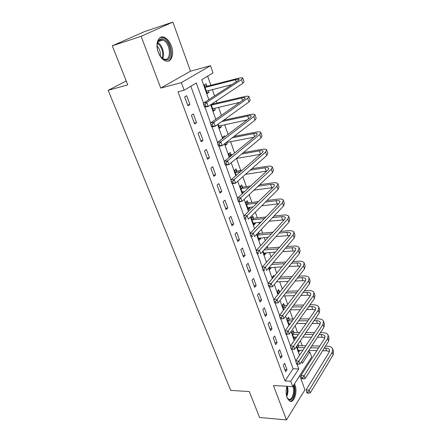 <?xml version="1.0" encoding="UTF-8"?>
<svg xmlns="http://www.w3.org/2000/svg" width="442" height="442" viewBox="0 0 442 442"><rect width="100%" height="100%" fill="white"/><g stroke="black" fill="none" stroke-linecap="round" stroke-linejoin="round"><path stroke-width="0.66" d="M286.957 386.269C285.819 390.242 285.852 394.054 287.062 397.701L289.482 401.032C293.803 403.911 297.831 392.109 295.018 385.197L294.444 383.899M171.347 45.918C169.595 41.41 167.192 38.515 164.126 37.239C158.468 34.857 154.915 43.841 158.308 52.366C160.07 56.786 162.424 59.615 165.385 60.863C171.165 63.311 174.634 54.355 171.347 45.918M307.941 351.804L309.842 351.843L311.632 357.003L292.726 386.59L290.775 381.264L298.748 368.965L297.052 364.236M126.219 80.98L108.18 90.323L230.696 390.38L249.305 391.568L259.592 417.513L286.449 419.9L304.925 389.844L299.792 375.534M108.18 90.323L127.755 84.853L112.29 45.83L144.738 31.498L172.872 22.1L141.131 36.31L160.744 88.085L181.353 82.61L210.514 65.698L213.022 72.924L201.74 79.687L208.823 99.649M160.744 88.085L190.502 71.201L172.872 22.1M190.502 71.201L210.514 65.698M302.179 345.749L300.416 340.732M297.532 332.517L295.162 325.743M292.814 319.052L289.803 310.466M287.72 304.532L284.703 295.93M282.278 289.002L279.725 281.736M276.725 273.173L274.659 267.288M273.09 262.802L285.98 261.973M271.062 257.023L269.504 252.581M267.935 248.111L267.288 246.266M265.288 240.558L264.25 237.603M262.692 233.155L261.377 229.404M259.393 223.757L258.901 222.354M257.349 217.923L255.338 212.188M251.907 202.414L249.178 194.618M246.371 186.612L242.885 176.678M240.724 170.518L236.492 158.457M234.58 153.009L230.625 141.716M228.05 134.379L224.641 124.655M221.376 115.351L218.536 107.251M217.044 103.003L216.337 100.986M214.558 95.908L212.315 89.511M210.834 85.289L207.63 76.157M112.29 45.83L141.131 36.31M206.873 86.118L206.049 83.787L204.187 84.936L207.215 93.489L209.06 92.317L208.414 90.483M211.105 104.472L213.442 111.064L215.243 109.831L214.652 108.146M213.099 103.748L212.922 103.262M218.094 124.196L219.547 128.296L221.309 127.009L220.762 125.467M224.785 136.86L224.414 135.81L222.674 137.125L223.05 138.18M224.934 143.49L225.536 145.197L227.254 143.854L226.763 142.457M231.067 154.645L230.304 152.496L228.608 153.86L229.707 156.976M236.835 170.982L236.089 168.866L234.426 170.286L236.227 175.38M242.492 187.01L241.757 184.933L240.133 186.402L242.614 193.397M244.222 191.905L244.089 191.53M248.045 202.745L247.327 200.707L245.741 202.221L248.393 209.712L249.962 208.176L249.653 207.287M253.504 218.199L252.796 216.199L251.244 217.757L253.846 225.111L255.382 223.53L255.111 222.757M257.006 234.017L259.205 240.227L260.708 238.608L260.476 237.945M258.857 233.37L258.52 232.415M263.029 251.017L264.465 255.073L265.935 253.415L265.741 252.863M268.929 267.675L269.631 269.659L271.073 267.962L270.913 267.515M274.051 276.405L273.703 275.427L272.283 277.145L272.631 278.123M279.35 291.416L278.703 289.587L277.311 291.339L278.278 294.074M284.256 305.306L283.62 303.505L282.256 305.295L283.819 309.709M289.074 318.953L288.449 317.185L287.112 319.008L289.256 325.047M293.808 332.373L293.195 330.633L291.891 332.489L294.151 338.876L295.427 337.036M296.731 346.158L298.809 352.02L300.007 350.235M298.466 345.567L298.013 344.274M203.508 103.113L196.287 82.958L184.148 90.229L177.993 91.809L285.013 380.971L293.063 368.744L190.817 86.229M184.668 96.914L187.922 105.771L189.922 104.5L186.69 95.671L184.668 96.914M191.414 115.268L194.602 123.948L196.552 122.611L193.386 113.964L191.414 115.268M198.022 133.257L201.143 141.76L203.055 140.363L199.95 131.887L198.022 133.257M204.497 150.882L207.558 159.219L209.425 157.766L206.381 149.457L204.497 150.882M210.845 168.164L213.851 176.336L215.668 174.828L212.685 166.678L210.845 168.164M217.072 185.104L220.017 193.121L221.796 191.563L218.867 183.568L217.072 185.104M223.177 201.718L226.066 209.58L227.801 207.972L224.934 200.132L223.177 201.718M229.166 218.017L232 225.729L233.696 224.072L230.879 216.381L229.166 218.017M235.039 234L237.818 241.57L239.476 239.868L236.713 232.321L235.039 234M240.802 249.686L243.531 257.111L245.15 255.365L242.443 247.962L240.802 249.686M246.459 265.084L249.139 272.371L250.719 270.581L248.061 263.316L246.459 265.084M252.012 280.195L254.642 287.344L256.189 285.515L253.575 278.383L252.012 280.195M257.459 295.024L260.04 302.052L261.559 300.184L258.995 293.179L257.459 295.024M262.813 309.593L265.349 316.489L266.83 314.588L264.31 307.704L262.813 309.593M268.067 323.892L270.559 330.671L272.007 328.732L269.532 321.975L268.067 323.892M273.233 337.942L275.675 344.6L277.095 342.627L274.664 335.986L273.233 337.942M278.3 351.744L280.703 358.285L282.095 356.28L279.703 349.755L278.3 351.744M283.283 365.302L285.648 371.728L287.002 369.694L284.659 363.285L283.283 365.302M292.726 386.59L273.421 385.507L286.449 419.9M285.013 380.971L290.775 381.264M184.148 90.229L181.353 82.61M301.659 361.451L302.35 363.407L309.842 351.843M210.641 104.782L215.79 119.296M217.641 124.522L222.602 138.517M224.492 143.832L229.276 157.33M231.194 162.733L235.807 175.745M237.752 181.231L242.199 193.778M244.172 199.336L248.459 211.436M250.459 217.066L254.598 228.735M256.614 234.431L260.603 245.68M262.647 251.443L266.493 262.288M268.559 268.106L272.266 278.565M274.349 284.444L277.924 294.521M280.029 300.455L283.471 310.173M285.593 316.152L288.913 325.516M291.051 331.544L294.256 340.572M296.405 346.638L299.488 355.34M295.836 360.849L291.726 349.373M290.51 345.987L286.294 334.218M285.084 330.831L280.764 318.765M279.548 315.384L275.117 303.008M273.902 299.626L269.355 286.93M268.145 283.554L263.498 270.57M262.272 267.15L257.526 253.901M256.277 250.421L251.426 236.884M250.155 233.337L245.205 219.514M243.912 215.9L238.851 201.773M237.531 198.093L232.359 183.657M231.017 179.911L225.729 165.153M224.359 161.33L218.956 146.247M217.563 142.352L212.033 126.92M210.613 122.948L204.961 107.168M293.063 368.744L298.748 368.965M187.651 105.041L189.922 104.5M206.983 92.831L209.06 92.317M288.935 323.677L290.245 323.671M269.073 268.079L271.073 267.962M263.929 253.564L265.935 253.415M258.692 238.785L260.708 238.608M253.365 223.74L255.382 223.53M247.934 208.425L249.962 208.176M242.409 192.822L243.376 192.69M225.199 144.247L227.254 143.854M219.243 127.434L221.309 127.009M213.171 110.301L215.243 109.831M194.292 123.108L196.552 122.611M200.795 140.81L203.055 140.363M207.176 158.17L209.425 157.766M213.425 175.187L215.668 174.828M219.558 191.878L221.796 191.563M225.575 208.248L227.801 207.972M231.475 224.304L233.696 224.072M237.266 240.067L239.476 239.868M242.951 255.531L245.15 255.365M248.526 270.708L250.719 270.581M254.001 285.609L256.189 285.515M259.377 300.245L261.559 300.184M264.659 314.616L266.83 314.588M269.847 328.732L272.007 328.732M274.941 342.6L277.095 342.627M279.946 356.219L282.095 356.28M284.869 369.611L287.002 369.694M204.436 85.638L207.281 86.196L205.425 87.35L235.487 79.715C237.581 79.195 238.807 79.079 239.166 79.367L238.271 80.444L203.375 103.201L206.751 102.395L241.509 79.626L242.829 78.03C242.288 77.593 240.437 77.77 237.282 78.56L207.281 86.196M207.425 90.732L206.524 91.527M205.425 87.35L205.011 87.267M206.397 91.174L231.851 84.632M205.066 104.572L203.712 104.887L204.287 106.494L205.641 106.179L205.066 104.572L206.751 102.395L208.188 106.417L242.763 83.389L244.067 81.759L242.907 78.256M205.641 106.179L208.188 106.417L204.812 107.202L204.287 106.494M203.712 104.887L203.375 103.201M212.409 103.605L213.503 103.831L211.69 105.047L241.647 98.041C243.735 97.566 244.967 97.505 245.343 97.859L244.498 99.036L210.486 123.036L213.851 122.312L247.719 98.284L248.968 96.533C248.398 96.008 246.542 96.102 243.398 96.82L213.503 103.831M213.425 108.428L212.718 109.025M211.69 105.047L211.282 104.958M212.635 108.787L239.757 102.378M212.188 124.473L210.84 124.76L211.403 126.335L212.751 126.047L212.188 124.473L213.851 122.312L215.248 126.246L248.945 101.975L250.183 100.19L249.056 96.798M212.751 126.047L215.248 126.246L211.889 126.953L211.403 126.335M210.84 124.76L210.486 123.036M221.757 121.556L247.686 116.003C249.763 115.572 251.001 115.566 251.393 115.975L250.592 117.252L217.436 142.446L220.79 141.794L253.807 116.572L254.984 114.671C254.388 114.053 252.526 114.069 249.393 114.721L223.525 120.285M219.304 125.777L218.801 126.185M218.757 126.064L247.056 119.937M219.149 143.943L217.807 144.202L218.359 145.738L219.702 145.484L219.149 143.943L220.79 141.794L222.16 145.639L255.006 120.18L256.178 118.252L255.084 114.97M219.702 145.484L222.16 145.639L218.812 146.274L218.359 145.738M217.807 144.202L217.436 142.446M222.796 137.456L223.724 137.666M232.315 137.766L253.603 133.611C255.675 133.224 256.913 133.263 257.327 133.733L256.57 135.103L224.243 161.429L227.58 160.855L259.769 134.484L260.885 132.445C260.261 131.744 258.393 131.683 255.272 132.268L234.033 136.44M226.105 142.584L253.929 137.252M225.961 162.993L224.624 163.22L225.166 164.722L226.503 164.496L225.961 162.993L227.58 160.855L228.923 164.617L260.946 138.026L262.051 135.959L260.995 132.782M226.503 164.496L228.923 164.617L225.586 165.181L225.166 164.722M224.624 163.22L224.243 161.429M228.685 154.081L231.464 154.744L229.774 156.12L231.039 155.893M241.697 154.009L259.404 150.877C261.471 150.529 262.714 150.617 263.139 151.142L262.426 152.6L230.901 180.01L234.227 179.507L265.609 152.048L266.664 149.871C266.018 149.081 264.145 148.954 261.034 149.479L243.365 152.623M232.73 154.518L231.464 154.744M229.774 156.12L229.37 156.02M236.299 158.496L260.471 154.302M232.63 181.634L231.299 181.833L231.823 183.303L233.155 183.104L232.63 181.634L234.227 179.507L235.536 183.187L266.764 155.518L267.808 153.313L266.786 150.236M233.155 183.104L235.536 183.187L232.216 183.679L231.823 183.303M231.299 181.833L230.901 180.01M164.391 59.559C162.297 58.72 160.501 56.836 158.998 53.913C156.766 48.874 156.54 44.57 158.319 41.001C159.623 39.001 161.369 38.41 163.557 39.233C172.126 42.305 172.999 63.206 164.391 59.559M161.175 57.2L163.789 58.99C171.761 62.339 170.938 42.996 163.004 40.172L162.783 40.089C160.849 39.46 159.308 40.034 158.153 41.819L157.214 44.482M167.628 61.206C174.723 59.449 171.424 40.504 163.496 37.73L160.286 37.454M157.12 46.001C159.656 48.891 160.695 52.228 160.236 56.012M293.433 385.485L293.626 385.976C296.836 393.888 290.25 405.331 286.935 397.286L286.858 397.098M287.239 397.905L288.388 399.016C291.836 401.308 295.085 391.943 292.858 386.391M289.996 401.264C293.913 401.413 296.505 391.109 294.129 385.192L293.936 384.695M234.464 170.391L237.232 171.076L235.575 172.507L240.42 171.734M250.227 170.176L265.095 167.805C267.15 167.501 268.399 167.634 268.841 168.209L268.167 169.756L237.415 198.198L240.73 197.762L271.338 169.258L272.333 166.954C271.664 166.087 269.78 165.888 266.686 166.358L251.846 168.733M242.067 170.303L237.232 171.076M235.575 172.507L235.177 172.408M245.476 174.386L266.736 171.082M239.155 199.878L237.829 200.049L238.343 201.491L239.669 201.32L239.155 199.878L240.73 197.762L242.017 201.364L272.471 172.662L273.454 170.33L272.465 167.352M239.669 201.32L242.017 201.364L238.702 201.795L238.343 201.491M237.829 200.049L237.415 198.198M240.133 186.402L242.885 187.11L241.266 188.585L248.995 187.491M258.111 186.198L270.681 184.413C272.725 184.143 273.974 184.32 274.432 184.949L273.797 186.579L243.796 216.011L247.1 215.635L276.957 186.143L277.891 183.712C277.2 182.767 275.316 182.502 272.228 182.911L259.692 184.706M250.597 186.01L242.885 187.11M241.266 188.585L240.873 188.485M242.105 191.966L244.719 191.447M253.89 190.176L272.764 187.596M245.542 217.74L244.222 217.884L244.724 219.298L246.05 219.149L245.542 217.74L247.1 215.635L248.354 219.166L278.068 189.48L278.99 187.021L278.035 184.143M246.05 219.149L244.724 219.298M244.222 217.884L243.796 216.011M245.813 202.149L248.443 202.85L246.857 204.37L256.951 203.11M265.498 202.038L276.156 200.707C278.195 200.475 279.449 200.696 279.919 201.364L279.322 203.082L250.05 233.453L253.338 233.138L282.466 202.696L283.344 200.149C282.631 199.127 280.742 198.801 277.67 199.154L267.04 200.497M258.509 201.58L248.443 202.85M246.857 204.37L246.465 204.265M247.675 207.685L253.122 206.867M261.714 205.817L278.593 203.839M251.796 235.232L250.481 235.354L250.979 236.735L252.294 236.614L251.796 235.232L253.338 233.138L254.564 236.592L283.554 205.966L284.421 203.397L283.499 200.607M252.294 236.614L250.979 236.735M250.481 235.354L250.05 233.453M251.382 217.613L253.89 218.304L252.343 219.867L264.404 218.558M272.471 217.679L281.526 216.69C283.56 216.492 284.814 216.757 285.294 217.475L284.736 219.265L256.172 250.537L259.443 250.282L287.869 218.934L288.692 216.271C287.963 215.182 286.068 214.79 283.007 215.094L273.974 216.088M265.924 216.978L253.89 218.304M252.343 219.867L251.951 219.762M253.139 223.116L260.951 222.138M269.062 221.282L284.245 219.801M257.924 252.36L256.614 252.459L257.1 253.813L258.41 253.719L257.924 252.36L259.443 250.282L260.647 253.664L288.941 222.144L289.753 219.459L288.853 216.757M258.41 253.719L257.1 253.813M256.614 252.459L256.172 250.537M257.885 233.089L259.244 233.481L257.73 235.083L271.449 233.807M279.112 233.094L286.797 232.376C288.819 232.216 290.079 232.514 290.576 233.282L290.051 235.144L262.167 267.272L265.427 267.073L293.173 234.862L293.941 232.089C293.195 230.934 291.295 230.486 288.245 230.735L280.576 231.459M272.935 232.183L259.244 233.481M257.73 235.083L257.343 234.973M258.509 238.271L268.316 237.238M276.012 236.547L289.753 235.492M263.929 269.145L262.625 269.222L263.101 270.548L264.404 270.471L263.929 269.145L265.427 267.073L266.609 270.393L294.217 238.011L294.98 235.221L294.112 232.602M264.404 270.471L263.101 270.548M262.625 269.222L262.167 267.272M285.46 248.282L291.974 247.78C293.991 247.647 295.25 247.984 295.759 248.796L295.267 250.73L268.045 283.676L271.289 283.532L298.372 250.498L299.096 247.619C298.328 246.398 296.427 245.89 293.389 246.089L286.891 246.608M279.604 247.183L265.46 248.305M263.979 249.957L278.156 248.852M263.78 253.15L275.294 252.15M282.637 251.597L295.118 250.907M269.813 285.593L268.509 285.642L268.979 286.946L270.277 286.891L269.813 285.593L271.289 283.532L272.449 286.781L299.4 253.586L300.112 250.691L299.273 248.155M272.449 286.781L270.277 286.891M268.509 285.642L268.045 283.676M291.565 263.239L297.057 262.896C299.063 262.797 300.322 263.172 300.842 264.023L300.389 266.023L273.808 299.753L277.035 299.659L303.477 265.835L304.151 262.857C303.367 261.576 301.461 261.012 298.438 261.167L292.958 261.52M271.637 264.493L284.565 263.681M268.963 267.769L281.946 266.852M288.974 266.432L300.361 266.056M275.576 301.709L274.283 301.742L274.736 303.013L276.029 302.985L275.576 301.709L277.035 299.659L278.173 302.847L304.488 268.874L305.151 265.874L304.339 263.421M278.173 302.847L276.029 302.985M274.283 301.742L273.808 299.753M272.615 276.742L273.532 277.029M297.449 277.963L302.046 277.736C304.041 277.67 305.306 278.079 305.836 278.968L305.411 281.035L279.454 315.511L282.67 315.472L308.488 280.897L309.113 277.825C308.312 276.482 306.405 275.863 303.394 275.974L298.809 276.2M292.101 276.537L280.289 277.128M278.88 278.858L290.72 278.289M276.421 281.885L288.311 281.344M295.063 281.04L303.03 280.676L305.483 280.941M281.228 317.505L279.935 317.522L280.388 318.77L281.676 318.759L281.228 317.505L282.67 315.472L283.786 318.594L309.483 283.874L310.096 280.78L309.312 278.41M283.786 318.594L281.676 318.759M279.935 317.522L279.454 315.511M277.675 290.886L279.731 291.538L278.344 293.3L278.908 293.278M303.14 292.449L306.947 292.317C308.936 292.278 310.201 292.72 310.743 293.648L310.345 295.775L284.991 330.964L288.195 330.97L313.411 295.681L313.991 292.516C313.174 291.112 311.262 290.449 308.267 290.51L304.466 290.648M297.996 290.88L287.14 291.272M280.294 291.521L279.731 291.538M285.764 293.04L296.654 292.67M278.344 293.3L277.963 293.179M283.499 295.969L294.427 295.626M300.936 295.422L307.914 295.201L310.494 295.56M286.764 332.997L285.482 332.992L285.924 334.218L287.206 334.224L286.764 332.997L288.195 330.97L289.283 334.036L314.384 298.61L314.953 295.422L314.19 293.123M289.283 334.036L287.206 334.224M285.482 332.992L284.991 330.964M282.648 304.781L284.631 305.428L283.272 307.223L285.731 307.173M308.654 306.698L311.759 306.637C313.737 306.626 315.002 307.102 315.555 308.063L315.19 310.251L290.422 346.119L293.61 346.174L318.24 310.201L318.776 306.941C317.942 305.488 316.036 304.77 313.046 304.792L309.952 304.864M303.698 305.002L293.676 305.229M287.085 305.372L284.631 305.428M292.339 307.035L302.383 306.825M283.272 307.223L282.897 307.096M290.239 309.87L300.322 309.687M306.61 309.577L312.709 309.466L315.395 309.925M292.201 348.191L290.924 348.163L291.355 349.368L292.632 349.39L292.201 348.191L293.61 346.174L294.681 349.18L319.196 313.074L319.721 309.798L318.986 307.577M294.681 349.18L292.632 349.39M290.924 348.163L290.422 346.119M287.532 318.439L289.449 319.08L288.118 320.909L292.261 320.875M314.008 320.721L316.483 320.699C318.455 320.715 319.726 321.224 320.284 322.224L319.947 324.467L295.748 360.987L298.925 361.086L322.986 324.456L323.478 321.119C322.632 319.61 320.721 318.842 317.748 318.826L315.273 318.848M309.218 318.903L299.947 318.986M293.582 319.041L289.449 319.08M298.643 320.831L307.93 320.765M288.118 320.909L287.742 320.781M288.792 323.743L290.289 323.61M296.692 323.577L306.019 323.538M312.113 323.511L317.422 323.483L320.196 324.041M297.527 363.086L296.256 363.048L296.681 364.225L297.952 364.269L297.527 363.086L298.925 361.086L299.974 364.031L323.925 327.279L324.411 323.92L323.693 321.77M299.974 364.031L297.952 364.269M296.256 363.048L295.748 360.987M292.328 331.865L294.184 332.5L292.88 334.356L298.521 334.39M319.212 334.511L321.13 334.522C323.096 334.566 324.362 335.102 324.931 336.135L324.627 338.434L300.974 375.567L304.135 375.711L327.649 338.462L328.097 335.042C327.235 333.478 325.329 332.671 322.367 332.611L320.456 332.605M314.571 332.583L305.974 332.55M299.809 332.522L294.184 332.5M304.698 334.428L313.317 334.478M292.88 334.356L292.505 334.229M293.538 337.147L296.687 337.047M302.886 337.097L311.533 337.169M317.45 337.218L322.047 337.257L324.903 337.915M302.759 377.706L301.494 377.645L301.908 378.8L303.173 378.86L302.759 377.706L304.135 375.711L305.162 378.606L328.572 341.235L329.014 337.793L328.323 335.71M305.162 378.606L303.173 378.86M301.494 377.645L300.974 375.567M297.389 345.191L298.842 345.694L297.565 347.583L304.544 347.71M324.284 348.075L325.693 348.103C327.649 348.169 328.92 348.738 329.494 349.804L329.218 352.152L306.102 389.883L309.251 390.065L332.224 352.224L332.638 348.721C331.765 347.114 329.854 346.257 326.903 346.163L325.5 346.141M319.776 346.042L311.781 345.909M305.803 345.81L298.842 345.694M310.538 347.821L318.549 347.97M297.565 347.583L297.19 347.451M298.206 350.318L302.836 350.291M308.847 350.418L316.886 350.589M322.638 350.705L326.599 350.788L329.517 351.545M307.886 392.048L306.626 391.971L307.035 393.104L308.295 393.181L307.886 392.048L309.251 390.065L310.262 392.905L333.13 354.943L333.533 351.429L332.865 349.412M310.262 392.905L308.295 393.181M306.626 391.971L306.102 389.883M235.487 79.715L236.188 81.803M241.509 79.626L242.763 83.389M241.647 98.041L242.465 100.467M247.719 98.284L248.945 101.975M247.686 116.003L248.608 118.76M253.807 116.572L255.006 120.18M253.603 133.611L254.636 136.677M259.769 134.484L260.946 138.026M259.404 150.877L260.537 154.241M265.609 152.048L266.764 155.518M157.794 42.509C162.22 44.929 165.037 54.079 162.761 58.482M162.164 58.073C163.557 52.244 162.01 47.283 157.534 43.189M287.328 386.286C288.344 389.872 288.129 393.281 286.687 396.518M286.449 395.463C287.455 392.612 287.576 389.711 286.803 386.767M265.095 167.805L266.222 171.153M271.338 169.258L272.471 172.662M270.681 184.413L271.78 187.695M276.957 186.143L278.068 189.48M276.156 200.707L277.239 203.928M282.466 202.696L283.554 205.966M281.526 216.69L282.587 219.851M287.869 218.934L288.941 222.144M286.797 232.376L287.841 235.481M293.173 234.862L294.217 238.011M291.974 247.78L292.996 250.824M298.372 250.498L299.4 253.586M297.057 262.896L298.063 265.885M303.477 265.835L304.488 268.874M302.046 277.736L303.03 280.676M308.488 280.897L309.483 283.874M306.947 292.317L307.914 295.201M313.411 295.681L314.384 298.61M311.759 306.637L312.709 309.466M318.24 310.201L319.196 313.074M316.483 320.699L317.422 323.483M322.986 324.456L323.925 327.279M321.13 334.522L322.047 337.257M327.649 338.462L328.572 341.235M325.693 348.103L326.599 350.788M332.224 352.224L333.13 354.943M158.153 41.819L158.319 41.001M158.363 41.493L162.783 40.089M274.432 184.949L274.526 185.237M279.919 201.364L280.018 201.674M285.294 217.475L285.405 217.801M290.576 233.282L290.692 233.625M295.759 248.796L295.88 249.155M300.842 264.023L300.969 264.399M305.836 278.968L305.969 279.361M310.743 293.648L310.875 294.057M315.555 308.063L315.698 308.488M320.284 322.224L320.433 322.66M324.931 336.135L325.08 336.583M329.494 349.804L329.649 350.263"/></g></svg>
